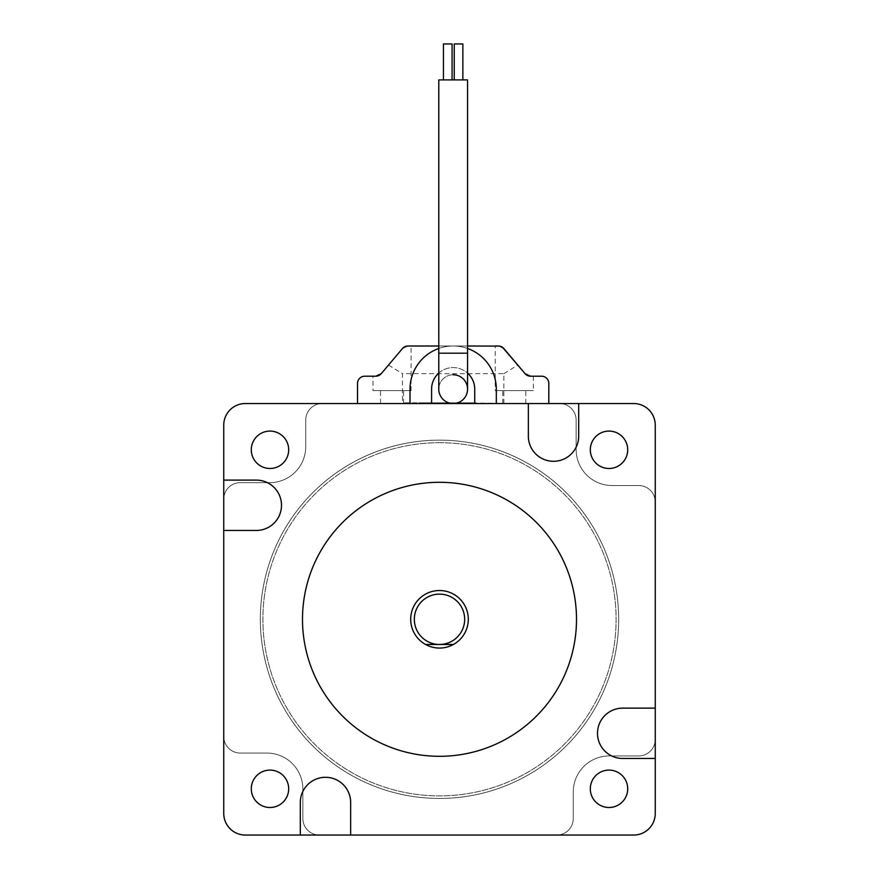 <?xml version="1.0" encoding="UTF-8"?>
<svg xmlns="http://www.w3.org/2000/svg" width="879" height="879" viewBox="0 0 879 879"><rect width="100%" height="100%" fill="white"/><g stroke="black" fill="none" stroke-linecap="round" stroke-linejoin="round"><path stroke-width="0.66" stroke-dasharray="4.39 3.3" d="M404.373 402.824L418.756 402.824L418.756 403.538L404.373 403.538L404.373 402.824L476.297 402.824L476.297 403.538L404.373 403.538M439.5 442.697A176.602 176.602 0 0 1 616.102 619.299A176.602 176.602 0 0 1 439.5 795.891A176.602 176.602 0 0 1 262.898 619.299A176.602 176.602 0 0 1 439.5 442.697A176.602 176.602 0 0 1 616.102 619.299A176.602 176.602 0 0 1 439.5 795.891A176.602 176.602 0 0 1 262.898 619.299A176.602 176.602 0 0 1 439.5 442.697M439.5 798.451A179.162 179.162 0 0 0 618.662 619.299A179.162 179.162 0 0 0 439.5 440.137A179.162 179.162 0 0 0 260.338 619.299A179.162 179.162 0 0 0 439.5 798.451A179.162 179.162 0 0 0 618.662 619.299A179.162 179.162 0 0 0 439.5 440.137A179.162 179.162 0 0 0 260.338 619.299A179.162 179.162 0 0 0 439.5 798.451M528.345 403.538L528.345 436.127A25.172 25.172 0 0 0 553.517 461.299A25.172 25.172 0 0 0 578.69 436.127L578.69 403.538M439.5 756.303A137.003 137.003 0 0 0 576.503 619.299A137.003 137.003 0 0 0 439.5 482.296A137.003 137.003 0 0 0 302.497 619.299A137.003 137.003 0 0 0 439.5 756.303M269.985 770.103A18.701 18.701 0 0 0 251.295 788.804A18.701 18.701 0 0 0 269.985 807.504A18.701 18.701 0 0 0 288.686 788.804A18.701 18.701 0 0 0 269.985 770.103M609.015 770.103A18.701 18.701 0 0 0 590.314 788.804A18.701 18.701 0 0 0 609.015 807.504A18.701 18.701 0 0 0 627.705 788.804A18.701 18.701 0 0 0 609.015 770.103M609.015 431.084A18.701 18.701 0 0 0 590.314 449.784A18.701 18.701 0 0 0 609.015 468.485A18.701 18.701 0 0 0 627.705 449.784A18.701 18.701 0 0 0 609.015 431.084M269.985 431.084A18.701 18.701 0 0 0 251.295 449.784A18.701 18.701 0 0 0 269.985 468.485A18.701 18.701 0 0 0 288.686 449.784A18.701 18.701 0 0 0 269.985 431.084M418.854 402.824L461.816 402.824L418.854 402.824L418.854 403.538L559.604 403.538A16.536 16.536 0 0 1 576.141 420.085L576.141 449.565A35.962 35.962 0 0 0 612.103 485.527L638.714 485.527A16.536 16.536 0 0 1 655.251 502.074A16.536 16.536 0 0 0 638.714 485.527L612.103 485.527A35.962 35.962 0 0 1 576.141 449.565L576.141 420.085A16.536 16.536 0 0 0 559.604 403.538L322.274 403.538A16.536 16.536 0 0 0 305.727 420.085A16.536 16.536 0 0 1 322.274 403.538L418.854 403.538M461.816 402.824L461.816 403.538M418.756 402.824L559.604 403.538A16.536 16.536 0 0 1 576.141 420.085L576.141 449.565A35.962 35.962 0 0 0 612.103 485.527L638.714 485.527A16.536 16.536 0 0 1 655.251 502.074A16.536 16.536 0 0 0 638.714 485.527L612.103 485.527A35.962 35.962 0 0 1 576.141 449.565L576.141 420.085A16.536 16.536 0 0 0 559.604 403.538A16.536 16.536 0 0 1 576.141 420.085L576.141 449.565A35.962 35.962 0 0 0 612.103 485.527L638.714 485.527A16.536 16.536 0 0 1 655.251 502.074L655.251 739.404A16.536 16.536 0 0 1 638.714 755.94L609.224 755.94A35.962 35.962 0 0 0 573.273 791.902L573.273 818.514A16.536 16.536 0 0 1 556.726 835.05A16.536 16.536 0 0 0 573.273 818.514L573.273 791.902L573.273 818.514A16.536 16.536 0 0 1 556.726 835.05L319.396 835.05A16.536 16.536 0 0 1 302.859 818.514L302.859 789.023L302.859 818.514A16.536 16.536 0 0 0 319.396 835.05L633.682 835.05A21.579 21.579 0 0 0 655.251 813.471L655.251 739.404A16.536 16.536 0 0 1 638.714 755.94L609.224 755.94A35.962 35.962 0 0 0 573.273 791.902A35.962 35.962 0 0 1 609.224 755.94L638.714 755.94A16.536 16.536 0 0 0 655.251 739.404L655.251 502.074L655.251 739.404A16.536 16.536 0 0 1 638.714 755.94L609.224 755.94A35.962 35.962 0 0 0 573.273 791.902L573.273 818.514L573.273 791.902A35.962 35.962 0 0 1 609.224 755.94L638.714 755.94A16.536 16.536 0 0 0 655.251 739.404L655.251 425.117A21.579 21.579 0 0 0 633.682 403.538L245.318 403.538A21.579 21.579 0 0 0 223.749 425.117L223.749 499.195A16.536 16.536 0 0 1 240.286 482.648L269.776 482.648A35.962 35.962 0 0 0 305.727 446.697L305.727 420.085L305.727 446.697A35.962 35.962 0 0 1 269.776 482.648L240.286 482.648A16.536 16.536 0 0 0 223.749 499.195L223.749 736.525A16.536 16.536 0 0 0 240.286 753.061A16.536 16.536 0 0 1 223.749 736.525L223.749 499.195A16.536 16.536 0 0 1 240.286 482.648L269.776 482.648A35.962 35.962 0 0 0 305.727 446.697L305.727 420.085A16.536 16.536 0 0 1 322.274 403.538A16.536 16.536 0 0 0 305.727 420.085L305.727 446.697A35.962 35.962 0 0 1 269.776 482.648L240.286 482.648A16.536 16.536 0 0 0 223.749 499.195L223.749 813.471A21.579 21.579 0 0 0 245.318 835.05L556.726 835.05A16.536 16.536 0 0 0 573.273 818.514A16.536 16.536 0 0 1 556.726 835.05L319.396 835.05A16.536 16.536 0 0 1 302.859 818.514L302.859 789.023A35.962 35.962 0 0 0 266.897 753.061L240.286 753.061L266.897 753.061A35.962 35.962 0 0 1 302.859 789.023A35.962 35.962 0 0 0 266.897 753.061L240.286 753.061A16.536 16.536 0 0 1 223.749 736.525A16.536 16.536 0 0 0 240.286 753.061L266.897 753.061A35.962 35.962 0 0 1 302.859 789.023L302.859 818.514A16.536 16.536 0 0 0 319.396 835.05A16.536 16.536 0 0 1 302.859 818.514L302.859 789.023A35.962 35.962 0 0 0 266.897 753.061L240.286 753.061A16.536 16.536 0 0 1 223.749 736.525L223.749 499.195A16.536 16.536 0 0 1 240.286 482.648L269.776 482.648A35.962 35.962 0 0 0 305.727 446.697L305.727 420.085A16.536 16.536 0 0 1 322.274 403.538L418.756 403.538M223.749 530.455L256.327 530.455A25.172 25.172 0 0 0 281.5 505.282A25.172 25.172 0 0 0 256.327 480.11L223.749 480.11M350.655 835.05L350.655 802.461A25.172 25.172 0 0 0 325.483 777.289A25.172 25.172 0 0 0 300.31 802.461L300.31 835.05M655.251 708.133L622.673 708.133A25.172 25.172 0 0 0 597.5 733.306A25.172 25.172 0 0 0 622.673 758.478L655.251 758.478M302.859 789.023A35.962 35.962 0 0 0 266.897 753.061L240.286 753.061A16.536 16.536 0 0 1 223.749 736.525L223.749 499.195A16.536 16.536 0 0 1 240.286 482.648L269.776 482.648A35.962 35.962 0 0 0 305.727 446.697L305.727 420.085A16.536 16.536 0 0 1 322.274 403.538L559.604 403.538A16.536 16.536 0 0 1 576.141 420.085L576.141 449.565A35.962 35.962 0 0 0 612.103 485.527L638.714 485.527A16.536 16.536 0 0 1 655.251 502.074L655.251 739.404A16.536 16.536 0 0 1 638.714 755.94L609.224 755.94A35.962 35.962 0 0 0 573.273 791.902L573.273 818.514A16.536 16.536 0 0 1 556.726 835.05L319.396 835.05A16.536 16.536 0 0 1 302.859 818.514L302.859 789.023M461.914 403.538L476.297 403.538M461.914 402.824L476.297 402.824M453.168 374.773A14.383 14.383 0 0 0 438.786 389.155A14.383 14.383 0 0 1 453.168 374.773A14.383 14.383 0 0 1 467.551 389.155M452.081 79.912L447.774 79.912L452.081 79.912L447.774 79.912L452.081 79.912L452.081 43.95L443.455 43.95L447.774 43.95L443.455 43.95L443.455 79.912L447.774 79.912L443.455 79.912M462.87 79.912L458.563 79.912L462.87 79.912L458.563 79.912L462.87 79.912L462.87 43.95L454.245 43.95L458.563 43.95L454.245 43.95L454.245 79.912L458.563 79.912L454.245 79.912M467.551 79.912L438.786 79.912M403.835 347.304L406.702 346.117L402.461 348.556L381.244 373.663L375.751 376.212L364.708 376.212C360.368 376.673 357.973 379.069 357.511 383.409L357.511 403.538L496.316 403.538L496.316 389.155A43.148 43.148 0 0 0 453.168 346.007A43.148 43.148 0 0 0 410.01 389.155L410.01 403.538M502.491 347.304L498.371 346.007L407.955 346.007L411.097 346.007L411.097 390.595L372.971 390.595L411.097 390.595M375.751 376.212L372.971 376.212L372.971 390.595M496.316 403.538L548.815 403.538L548.815 383.409C548.353 379.069 545.958 376.673 541.629 376.212L530.575 376.212L533.355 376.212L530.575 376.212L525.082 373.663L503.865 348.556L498.371 346.007L495.24 346.007L495.24 390.595L533.355 390.595L495.24 390.595M533.355 376.212L533.355 390.595M502.788 403.538L525.807 403.538L502.788 403.538L502.788 390.595L525.807 390.595L502.788 390.595M525.807 403.538L525.807 390.595M380.53 403.538L403.538 403.538L380.53 403.538L380.53 390.595L403.538 390.595L380.53 390.595M403.538 403.538L403.538 390.595M499.624 346.117L503.865 348.556L525.082 373.663M407.955 346.007L402.461 348.556L381.244 373.663L402.461 348.556M431.589 403.538L431.589 389.155A21.579 21.579 0 0 1 453.168 367.587A21.579 21.579 0 0 1 474.737 389.155L474.737 403.538M467.551 346.007L438.786 346.007M357.511 403.538L548.815 403.538M503.865 403.538L503.865 373.663L402.461 373.663L402.461 403.538M467.551 348.48A43.148 43.148 0 0 0 438.786 348.48M438.786 373.081A21.579 21.579 0 0 1 467.551 373.081M503.865 373.663L517.83 365.071M388.507 365.071L402.461 373.663M439.5 648.065A28.765 28.765 0 0 0 468.265 619.299A28.765 28.765 0 0 0 439.5 590.523A28.765 28.765 0 0 0 410.735 619.299A28.765 28.765 0 0 0 439.5 648.065M467.551 353.193L438.786 353.193"/><path stroke-width="1.32" d="M528.345 403.538L528.345 436.127A25.172 25.172 0 0 0 553.517 461.299A25.172 25.172 0 0 0 578.69 436.127L578.69 403.538L245.318 403.538A21.579 21.579 0 0 0 223.749 425.117L223.749 530.455L256.327 530.455A25.172 25.172 0 0 0 281.5 505.282A25.172 25.172 0 0 0 256.327 480.11L223.749 480.11M439.5 756.303A137.003 137.003 0 0 0 576.503 619.299A137.003 137.003 0 0 0 439.5 482.296A137.003 137.003 0 0 0 302.497 619.299A137.003 137.003 0 0 0 439.5 756.303M269.985 770.103A18.701 18.701 0 0 0 251.295 788.804A18.701 18.701 0 0 0 269.985 807.504A18.701 18.701 0 0 0 288.686 788.804A18.701 18.701 0 0 0 269.985 770.103M609.015 770.103A18.701 18.701 0 0 0 590.314 788.804A18.701 18.701 0 0 0 609.015 807.504A18.701 18.701 0 0 0 627.705 788.804A18.701 18.701 0 0 0 609.015 770.103M609.015 431.084A18.701 18.701 0 0 0 590.314 449.784A18.701 18.701 0 0 0 609.015 468.485A18.701 18.701 0 0 0 627.705 449.784A18.701 18.701 0 0 0 609.015 431.084M269.985 431.084A18.701 18.701 0 0 0 251.295 449.784A18.701 18.701 0 0 0 269.985 468.485A18.701 18.701 0 0 0 288.686 449.784A18.701 18.701 0 0 0 269.985 431.084M223.749 530.455L223.749 813.471A21.579 21.579 0 0 0 245.318 835.05L633.682 835.05A21.579 21.579 0 0 0 655.251 813.471L655.251 425.117A21.579 21.579 0 0 0 633.682 403.538L578.69 403.538M655.251 708.133L622.673 708.133A25.172 25.172 0 0 0 597.5 733.306A25.172 25.172 0 0 0 622.673 758.478L655.251 758.478M350.655 835.05L350.655 802.461A25.172 25.172 0 0 0 325.483 777.289A25.172 25.172 0 0 0 300.31 802.461L300.31 835.05M438.786 353.193L438.786 79.912L467.551 79.912L467.551 353.193L438.786 353.193L438.786 389.155A14.383 14.383 0 0 0 453.168 403.538A14.383 14.383 0 0 0 467.551 389.155A14.383 14.383 0 0 0 453.168 374.773M443.455 79.912L443.455 43.95L452.081 43.95L452.081 79.912M454.245 79.912L454.245 43.95L462.87 43.95L462.87 79.912M438.786 389.155A14.383 14.383 0 0 0 453.168 403.538A14.383 14.383 0 0 0 467.551 389.155L467.551 353.193M376.97 376.102L381.244 373.663L375.751 376.212L372.971 376.212M411.097 346.007L407.955 346.007A7.197 7.197 0 0 0 402.461 348.556L403.835 347.304M548.815 403.538L548.815 383.409A7.197 7.197 0 0 0 541.629 376.212L530.575 376.212A7.197 7.197 0 0 1 525.082 373.663L530.575 376.212L525.082 373.663L502.491 347.304M525.082 373.663L503.865 348.556A7.197 7.197 0 0 0 498.371 346.007L495.24 346.007M467.551 346.007L499.624 346.117M402.461 348.556L381.244 373.663A7.197 7.197 0 0 1 375.751 376.212L364.708 376.212A7.197 7.197 0 0 0 357.511 383.409L357.511 403.538M438.786 346.007L407.955 346.007M496.316 403.538L496.316 389.155A43.148 43.148 0 0 0 467.551 348.48M438.786 348.48A43.148 43.148 0 0 0 410.01 389.155L410.01 403.538M431.589 403.538L431.589 389.155A21.579 21.579 0 0 1 438.786 373.081M467.551 373.081A21.579 21.579 0 0 1 474.737 389.155L474.737 403.538M439.5 594.127A25.172 25.172 0 0 0 414.328 619.299A25.172 25.172 0 0 0 439.5 644.472L425.568 644.472A28.765 28.765 0 0 1 439.5 590.523A28.765 28.765 0 0 1 453.432 644.472L439.5 644.472A25.172 25.172 0 0 0 464.672 619.299A25.172 25.172 0 0 0 439.5 594.127M439.5 648.065A28.765 28.765 0 0 0 453.432 644.472L425.568 644.472A28.765 28.765 0 0 0 439.5 648.065"/></g></svg>
